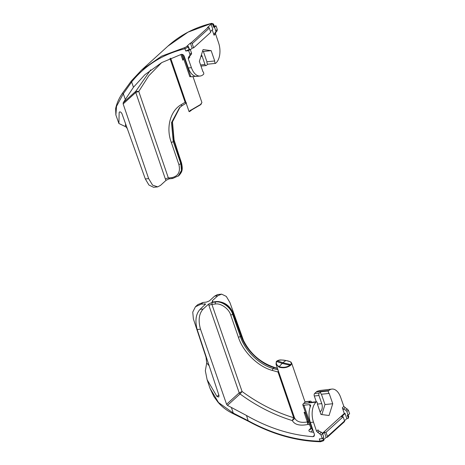 <?xml version="1.0" encoding="UTF-8"?>
<svg xmlns="http://www.w3.org/2000/svg" width="465" height="465" viewBox="0 0 465 465"><rect width="100%" height="100%" fill="white"/><g stroke="black" fill="none" stroke-linecap="round" stroke-linejoin="round"><path stroke-width="0.7" d="M196.433 76.231L196.991 76.353A15.101 8.48 -95.9 0 1 188.302 67.989L191.411 67.669A15.101 8.48 84.1 0 0 200.136 76.028A15.101 8.48 84.1 0 0 203.234 74.557L203.746 74.092A1.889 1.058 84.1 0 0 203.594 72.639A1.889 1.058 84.1 0 0 202.909 71.674L199.357 61.363L203.054 49.598L211.151 50.644L214.702 60.962A1.889 1.058 84.1 0 0 215.539 63.38L216.045 62.92A15.101 8.48 84.1 0 0 218.62 42.943L215.551 33.875L214.057 35.23A1.889 1.442 47.7 0 1 214.266 33.747L215.557 32.318A1.889 1.442 -132.3 0 0 215.766 30.835L214.522 27.226L213.743 27.307L212.9 24.854A0.942 0.721 -132.3 0 0 211.755 24.104A160.454 122.702 -132.3 0 0 211.087 24.256L207.483 27.528A160.454 122.702 47.7 0 1 208.151 27.377A0.942 0.721 47.7 0 1 209.302 28.127L210.738 32.294L193.632 47.837L192.196 43.669A0.942 0.721 -132.3 0 0 191.045 42.914A160.454 122.702 -132.3 0 0 190.377 43.071L186.779 46.337A160.454 122.702 47.7 0 1 187.447 46.186A0.942 0.721 47.7 0 1 188.592 46.936L189.435 49.389L185.733 51.005L188.685 50.697L190.214 49.307L191.458 52.917A1.889 1.442 47.7 0 1 191.249 54.399L189.958 55.829A1.889 1.442 -132.3 0 0 189.749 57.311L188.255 58.671L188.459 57.195L189.743 55.771L189.941 54.295L188.685 50.697M189.813 110.769L200.514 104.52L201.915 102.55L192.981 76.591M181.798 54.3L183.256 58.427L182.861 60.218L183.536 58.433M183.256 58.427L183.419 58.096M161.605 62.67L148.754 75.807L138.756 91.436L168.365 177.985L171.876 177.618C178.316 176.165 180.635 171.759 178.845 164.418L171.294 142.354C165.819 127.98 170.178 111.03 180.943 104.817L185.122 102.254L169.998 58.497M188.302 67.989L184.152 56.143C183.501 54.789 182.547 54.202 181.286 54.37L161.814 62.554L144.917 74.679L133.472 87.234L123.231 102.684L135.809 91.256L150.677 69.866M210.471 31.527L212.848 29.371L211.087 24.256M190.377 49.784L192.138 48.18A154.787 118.372 47.7 0 1 193.632 47.837M188.592 46.936L184.936 48.738C162.965 54.138 145.196 65.21 131.63 81.962L123.324 93.756A0.942 0.389 -146.2 0 1 122.696 92.866A0.942 0.389 -146.2 0 1 122.737 92.82L131.38 80.916L141.54 70.093L161.599 56.16L185.006 47.488L187.447 46.186M211.755 24.104L212.034 23.849L211.494 23.43L188.034 32.143L167.859 46.18C180.17 35.055 194.771 27.447 211.651 23.343L211.651 23.343A0.942 0.558 76.5 0 0 211.494 23.43M214.016 27.063L213.179 24.599L213.516 24.006L214.336 26.429L213.743 27.307M200.595 64.955L204.984 64.496A1.889 1.058 84.1 0 0 206.076 65.559A1.889 1.058 84.1 0 0 206.466 65.373L207.774 64.187L215.539 63.38M204.984 64.496L202.182 56.37L200.886 56.503M207.774 64.187A1.889 1.058 -95.9 0 1 206.937 61.769L203.385 51.458L202.502 51.342M201.426 54.783A5.661 3.179 -95.9 0 1 202.182 56.37M123.231 102.684L123.149 103.933L148.643 178.607L152.59 185.146L157.705 186.872L153.595 187.296L148.94 185.047L145.318 178.955L121.906 113.547C120.824 111.844 119.912 111.472 119.162 112.431L118.901 123.498L125.3 126.561C126.387 126.986 127.265 128.253 127.922 130.369L128.945 133.222M171.876 177.618A1.511 0.849 -95.9 0 0 172.753 178.455L168.952 178.88L166.028 180.362L165.418 179.159A2.267 0.744 161.1 0 1 168.365 177.985L169.522 178.676M157.705 186.872L160.547 185.343L166.028 180.362M182.396 105.462L179.467 107.741L171.48 122.679L173.259 141.569L173.951 140.947L172.277 122.278L179.955 107.305M179.467 107.741L182.483 105.416A1.511 0.971 -123 0 1 180.943 104.817M178.763 154.607L173.119 137.018M125.3 126.561L125.643 123.992M119.383 112.059L119.767 111.885M190.173 76.359L190.842 76.818L195.719 76.306M212.232 29.929L214.057 35.23M191.411 67.669L188.255 58.671M190.214 49.307L189.435 49.389M214.202 26.028L216.051 25.837L214.522 27.226M206.076 65.559L201.421 66.042A1.889 1.058 -95.9 0 1 200.921 65.891M145.318 178.955L148.643 178.607M125.242 99.278L123.324 93.756L116.535 106.316L115.878 114.989L118.901 123.498M216.051 25.837L217.277 29.464L217.062 30.946L215.766 32.387L215.551 33.875M203.385 51.458L211.151 50.644M206.937 61.769L214.702 60.962M190.377 43.071L192.138 48.18M186.087 102.968A1.511 0.965 -119.9 0 1 185.122 102.254L185.692 101.597M201.269 103.829A0.378 0.314 45.2 0 1 201.142 104.195L190.958 110.298C189.29 111.583 189.104 111.815 190.4 110.99L191.208 110.257L190.388 110.996A0.378 0.32 48.3 0 1 190.388 110.996L191.964 109.775A33.032 20.995 -119.9 0 1 190.958 110.298A0.378 0.296 -120.9 0 1 190.534 110.135M171.294 142.354A1.511 0.494 161.1 0 0 173.259 141.569L180.804 163.633L181.478 170.33L178.275 176.171M172.753 178.455L178.932 175.59L181.908 169.94L181.292 163.192L173.951 140.947A1.511 0.477 161.7 0 0 174.137 140.587L181.478 162.837A1.511 0.477 161.7 0 1 181.292 163.192L180.804 163.633A1.511 0.494 161.1 0 1 178.845 164.418M185.733 51.005L184.936 48.738A0.942 0.564 -103.5 0 1 185.006 47.488M133.472 87.234L131.63 81.962A0.942 0.61 -141.4 0 1 131.339 80.957A0.942 0.61 -141.4 0 1 131.38 80.916M135.768 92.471L138.756 91.436L135.809 91.256A1.889 1.436 -132.5 0 0 135.768 92.471L123.149 103.933M321.827 414.565L324.971 404.544L321.42 394.233A1.889 1.058 -95.9 0 1 320.728 393.268A1.889 1.058 -95.9 0 1 320.583 391.815L328.348 391.007A1.889 1.058 84.1 0 0 328.499 392.46A1.889 1.058 84.1 0 0 329.185 393.425L332.737 403.736L329.046 415.501L320.943 414.454L317.392 404.137A1.889 1.058 84.1 0 0 316.555 401.719L316.049 402.178A15.101 8.48 84.1 0 0 313.474 422.15L310.364 422.476A15.101 8.48 -95.9 0 1 310.527 406.079L310.655 405.096L309.51 404.62L303.918 405.207L302.796 404.788L303.023 404.085A15.101 8.48 -95.9 0 1 303.622 403.475L305.435 401.83A1.889 1.058 -95.9 0 1 305.825 401.644L310.486 401.156A1.889 1.058 84.1 0 0 310.097 401.342L308.789 402.527L316.555 401.719M305.081 402.149L291.648 363.13L291.131 364.793L290.369 365.478C287.01 367.78 283.231 368.332 279.029 367.135L276.036 364.182L294.647 418.233M294.647 418.523L292.34 420.598L293.659 417.622L278.012 372.017L272.414 370.46C258.249 366.804 242.887 351.79 238.394 337.206L230.692 314.997C229.1 308.917 220.73 302.913 215.405 304.023L211.889 304.389L242.085 391.518C258.441 403.469 275.64 412.205 293.677 417.739A1.889 0.947 -177.4 0 1 294.647 418.523L294.548 417.861C296.536 421.709 300.785 423.074 307.289 421.947L307.226 421.645A0.942 0.296 161.5 0 1 308.15 421.366L307.9 424.469C299.902 426.039 294.717 424.748 292.34 420.598C274.054 414.966 256.616 406.085 240.039 393.954L227.461 405.381L246.508 415.495C268.352 427.951 290.491 435.007 312.928 436.664L314.532 435.205M305.563 412.815L304.087 412.275L305.894 413.769M309.69 424.801L307.9 424.469L307.289 421.947L308.214 421.883M310.806 428.044L310.672 429.195A2.267 1.732 47.7 0 1 309.399 429.532C308.353 430.793 308.998 431.625 311.341 432.026A2.267 1.099 -83.4 0 0 312.12 429.021L310.806 428.044L302.796 404.788M277.535 368.53L274.199 367.588C260.481 364.101 245.514 349.744 241.044 335.794L240.353 336.422C244.689 350.494 259.511 364.984 273.176 368.518L277.994 369.867M323.785 439.565L326.163 437.408A160.454 122.702 -132.3 0 0 326.889 437.414A0.942 0.721 -132.3 0 0 327.453 436.484L326.017 432.316A154.787 118.372 47.7 0 1 324.401 432.293L322.64 433.897M327.453 436.484L344.559 420.947L343.124 416.774L326.017 432.316M344.495 420.755L346.873 418.599A160.454 122.702 -132.3 0 0 347.593 418.605A0.942 0.721 -132.3 0 0 348.163 417.675L347.32 415.222L348.093 415.14L346.849 411.531A1.889 1.442 -132.3 0 0 345.675 410.194L343.519 409.124A1.889 1.442 47.7 0 1 342.345 407.788L343.838 406.427L348.366 410.159L349.622 413.751L348.093 415.14M322.425 433.339L344.298 413.466A154.787 118.372 -132.3 0 0 345.111 413.484L341.508 416.756A154.787 118.372 -132.3 0 0 343.124 416.774M209.163 365.792L206.71 362.979L205.338 370.774L207.117 379.696L209.988 388.275L218.504 402.545L233.285 413.106L248.304 420.808C272.112 433.781 296.036 440.582 320.077 441.209L323.855 439.756L323.175 437.78M311.579 402.219L311.585 402.237A1.889 1.058 84.1 0 0 310.486 401.156M320.583 391.815L319.281 393.001A1.889 1.058 84.1 0 0 318.961 395.512L321.763 403.637A5.661 3.179 -95.9 0 1 320.809 411.176L320.048 411.862M203.048 302.465L201.246 304.098L195.44 306.761L197.828 304.592L203.048 302.465L206.39 302.116L209.337 300.942L214.621 296.141L217.504 294.566L221.613 294.142L217.771 295.775L212.296 300.75L212.924 301.954M206.71 362.979L206.03 357.201L206.518 357.794M201.246 304.098L205.652 304L200.09 309.335L203.147 309.056C198.944 313.724 198.061 320.437 200.496 329.191L226.577 404.288L227.461 405.381M195.44 306.761L192.754 312.114L193.37 318.88L206.03 357.201M272.414 370.46A1.511 0.61 -73.4 0 1 273.176 368.518L274.199 367.588A1.511 0.599 -73.6 0 1 274.582 367.443C258.79 362.09 247.671 351.412 241.225 335.422A1.511 0.477 -19.7 0 1 241.044 335.794L233.145 313.77C231.308 307.074 221.945 300.46 216.039 301.686L212.493 302.052L212.296 300.75M217.771 295.775L214.621 296.141M208.628 304.081L212.121 302.395L211.889 304.389A2.267 0.686 -19.1 0 0 208.948 305.563L208.628 304.081L203.147 309.056M207.117 379.696L216.992 396.54L218.782 397.017L219.003 395.535L197.172 329.534C194.858 320.757 195.835 314.02 200.09 309.335M243.794 341.31L229.89 302.483L226.286 296.403L221.613 294.142M316.281 401.748L314.299 395.994A1.889 1.058 -95.9 0 1 314.619 393.483L316.433 391.838A15.101 8.48 -95.9 0 1 317.066 391.327L320.123 390.484L331.958 389.071A15.101 8.48 84.1 0 0 328.86 390.542L328.348 391.007M316.543 431.224L318.037 429.869A1.889 1.442 -132.3 0 0 319.211 431.206L321.367 432.276A1.889 1.442 47.7 0 1 322.541 433.613L323.785 437.228L322.257 438.617L321.03 434.99L316.543 431.224L313.474 422.15M344.298 413.466L342.345 407.788M331.958 389.071A15.101 8.48 84.1 0 1 340.682 397.43L343.838 406.427M346.873 418.599L345.111 413.484M322.257 438.617L319.304 438.925L320.077 441.209A0.942 0.494 91.2 0 0 320.513 441.75L320.513 441.75C296.304 441.122 272.234 434.287 248.304 421.232L246.508 415.495M323.855 439.756A0.942 0.721 47.7 0 1 323.547 440.64M312.928 436.664L314.061 436.304L314.41 434.426L310.364 422.476M200.496 329.191L197.172 329.534M321.42 394.233L329.185 393.425M324.971 404.544L332.737 403.736M326.163 437.408L324.401 432.293M344.559 420.947A0.942 0.721 47.7 0 1 344.42 421.726L327.314 437.263M278.977 372.721L278.012 372.017A1.511 0.639 -75.6 0 1 278.285 370.721M293.659 417.622A1.889 0.575 161.1 0 1 294.467 417.721M291.131 364.793A0.378 0.308 40.1 0 0 290.776 364.508C292.125 362.59 290.526 361.27 285.987 360.544C282.61 359.782 279.773 359.869 277.477 360.794L276.669 361.532L282.243 363.403A151.201 115.628 -132.3 0 0 290.055 365.159L290.776 364.508A151.201 115.628 47.7 0 1 282.964 362.747A33.032 13.927 -75.7 0 1 285.987 360.544L286.022 360.526C281.232 359.98 280.18 359.462 277.221 360.788L282.964 362.747L282.243 363.403A33.032 13.927 -75.7 0 0 279.233 366.676C283.255 367.879 286.858 367.373 290.055 365.159L290.369 365.478M276.28 361.892A0.378 0.302 36.1 0 1 276.669 361.532C275.768 363.514 276.629 365.228 279.233 366.676L279.029 367.135M212.121 302.395L215.661 302.023C221.578 300.791 230.878 307.464 232.657 314.212L240.353 336.422A1.511 0.459 -19.1 0 1 238.394 337.206M348.163 417.675L348.756 416.75L348.169 415.076M231.39 407.543L233.285 413.106L233.058 413.618C226.996 410.752 221.933 406.892 217.864 402.033L213.929 396.622L209.988 388.275M226.577 404.288L239.19 392.832A1.889 1.442 -131.5 0 0 240.039 393.954L242.085 391.518L239.196 392.826L208.948 305.563M182.861 60.218L180.839 54.504M209.302 28.127L192.196 43.669M187.163 46.442A0.942 0.721 -132.3 0 1 188.313 47.192L189.168 49.633M191.045 42.914L208.151 27.377M212.034 23.849A0.942 0.721 47.7 0 1 213.179 24.599L212.9 24.854M165.418 179.159L135.763 92.477A1.889 1.442 47.7 0 1 135.803 91.262M183.309 54.928L190.842 76.818M217.062 30.946L215.557 32.318M214.266 33.747L215.766 32.387M191.249 54.399L189.743 55.771M188.459 57.195L189.958 55.829M200.421 104.852L200.514 104.52M189.941 54.295L191.458 52.917M215.766 30.835L217.277 29.464M182.559 105.352A1.511 0.971 -123 0 1 182.483 105.416L186.593 102.899M307.226 421.645L304.087 412.275M305.522 413.495L308.15 421.366L308.533 421.441M309.399 429.532L310.853 428.207M313.683 432.276A154.787 118.372 47.7 0 1 311.341 432.026M348.14 418.302A0.942 0.721 47.7 0 0 348.302 418.198L348.302 418.198A0.942 0.721 47.7 0 0 348.442 417.419L347.663 415.187M322.902 438.03L323.57 440.012A0.942 0.721 -132.3 0 1 323.431 440.791L320.513 441.75M303.622 403.475L316.049 402.178M310.097 401.342L305.435 401.83M204.972 304.906L204.588 303.75M215.405 304.023A1.511 0.849 -95.9 0 1 215.661 302.023L216.039 301.686A1.511 0.849 -95.9 0 1 216.347 301.541L212.493 302.052M241.225 335.422L233.325 313.404A1.511 0.477 -19.7 0 1 233.145 313.77L232.657 314.212A1.511 0.459 -19.1 0 1 230.692 314.997M216.992 396.54L218.794 394.901M240.033 393.96A1.889 1.442 47.7 0 1 239.19 392.832L239.196 392.826M328.86 390.542L316.433 391.838M314.619 393.483L319.281 393.001M310.248 406.765L309.51 404.62M303.918 405.207L312.12 429.021A152.526 116.639 -132.3 0 0 312.596 429.073M320.809 411.176L319.844 411.275M317.397 404.097L321.763 403.637M318.961 395.512L314.299 395.994M319.862 433.647L321.367 432.276M319.211 431.206L317.711 432.566M345.675 410.194L347.181 408.828M345.018 407.759L343.519 409.124M277.221 360.788L276.309 361.619L276.036 364.182M348.366 410.159L346.849 411.531M322.541 433.613L321.03 434.99M170.678 58.206L188.97 111.333C189.034 111.85 189.511 111.734 190.388 110.996M115.878 114.983L115.622 108.601C116.837 103.079 119.197 97.836 122.696 92.866L131.339 80.957L141.54 70.093L167.865 46.175M201.915 102.55L200.467 104.823L191.964 109.775M213.516 24.006L211.651 23.343M179.972 107.293L172.48 121.842L174.137 140.587M181.478 162.837C183.105 170.027 182.059 171.887 178.926 175.59M182.129 54.341L189.842 76.742M200.136 76.028L197.026 76.347M291.648 363.13C290.422 362.223 293.206 362.386 286.022 360.526M348.756 416.75L348.018 418.454M233.058 413.618L248.304 421.232M277.436 368.257L274.582 367.443M233.325 313.404C229.797 305.488 224.142 301.535 216.347 301.541M212.644 302.506L212.243 301.791L212.807 301.907"/></g></svg>
